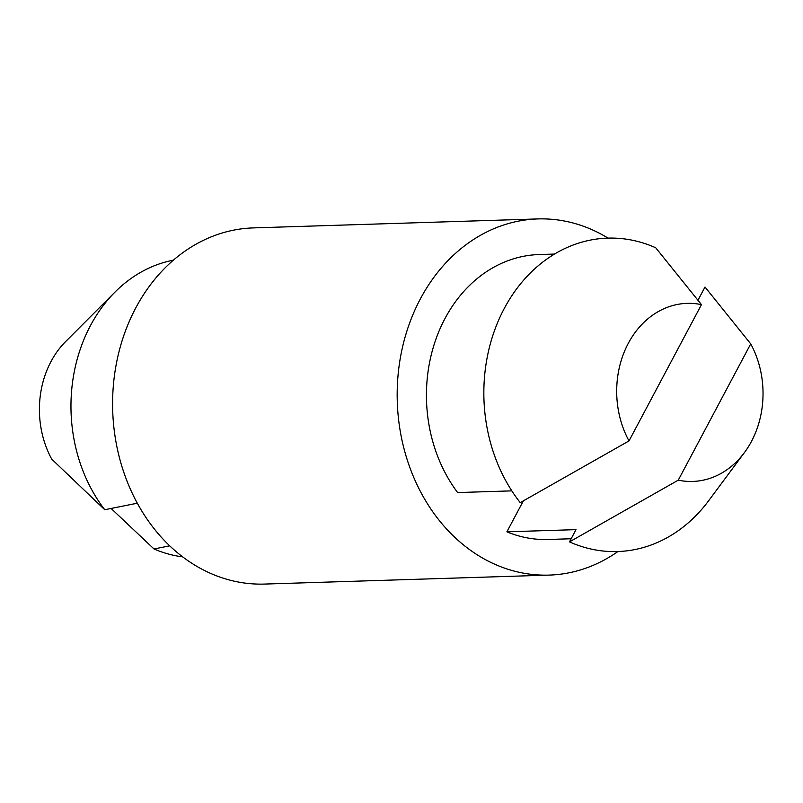 <?xml version="1.0" encoding="UTF-8"?>
<svg xmlns="http://www.w3.org/2000/svg" width="803" height="803" viewBox="0 0 803 803"><rect width="100%" height="100%" fill="white"/><g stroke="black" fill="none" stroke-linecap="round" stroke-linejoin="round"><path stroke-width="1.2" d="M169.714 545.829L154.005 548.971L111.326 508.67M115.04 292.041L65.645 341.556A89.083 73.153 -91.8 0 0 51.713 459.115L104.751 509.724A149.669 122.899 -91.8 0 1 115.04 292.041A149.669 122.899 -91.8 0 1 173.338 260.202M617.909 551.541A178.176 146.307 -91.8 0 1 549.122 575.099L264.548 584.072A178.176 146.307 -91.8 0 1 131.873 492.44A178.176 146.307 -91.8 0 1 135.787 307.88A178.176 146.307 -91.8 0 1 253.316 227.901L537.89 218.928A178.176 146.307 -91.8 0 1 608.022 238.11M104.751 509.724L137.313 503.21M549.122 575.099A178.176 146.307 -91.8 0 1 416.456 483.466A178.176 146.307 -91.8 0 1 420.36 298.907A178.176 146.307 -91.8 0 1 537.89 218.928M182.693 556.87A149.669 122.899 -91.8 0 1 154.005 548.971M629 440.917L701.461 304.638A89.083 73.153 -91.8 0 0 628.287 343.343A89.083 73.153 -91.8 0 0 629 440.917L520.234 502.638A156.796 128.751 -91.8 0 1 504.254 308.503A156.796 128.751 -91.8 0 1 655.74 247.786L701.461 304.638M571.164 538.753L547.997 539.486A142.543 117.047 -91.8 0 1 506.894 531.817L523.325 500.911M511.822 490.864L457.64 492.57A142.543 117.047 -91.8 0 1 435.336 340.853A142.543 117.047 -91.8 0 1 539.014 254.551L554.512 254.059M678.264 480.164L750.725 343.885A89.083 73.153 -91.8 0 1 744.411 452.591A89.083 73.153 -91.8 0 1 678.264 480.164L569.498 541.884A156.796 128.751 -91.8 0 0 708.627 500.771L744.411 452.591M750.725 343.885L705.004 287.032L698.49 299.278L697.426 299.308M506.894 531.817L576.002 529.639L569.498 541.884"/></g></svg>
